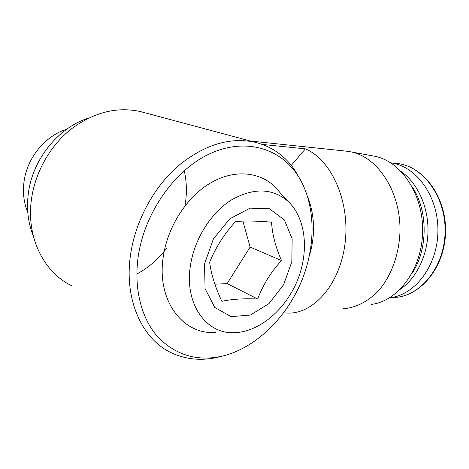 <?xml version="1.0" encoding="UTF-8"?>
<svg xmlns="http://www.w3.org/2000/svg" width="469" height="469" viewBox="0 0 469 469"><rect width="100%" height="100%" fill="white"/><g stroke="black" fill="none" stroke-linecap="round" stroke-linejoin="round"><path stroke-width="0.7" d="M71.663 285.709C44.244 272.665 26.364 238.006 31.306 200.462C34.753 172.891 49.919 145.906 71.118 129.086C93.835 112.273 116.91 106.428 140.342 111.552L144.159 112.572M220.711 356.499C203.564 361.148 187.278 359.981 171.859 353.005C142.306 339.72 123.552 299.568 130.663 253.958C135.664 220.512 153.891 187.037 178.208 165.874C204.226 144.716 229.81 136.842 254.966 142.248C271.498 146.422 284.648 155.532 294.421 169.579L300.512 179.92M307.582 196.411C314.828 215.482 315.455 235.151 309.476 255.417M291.272 165.381L305.407 148.866C330.803 159.507 349.575 199.882 345.354 240.726C341.332 281.605 315.778 312.389 289.813 313.11L283.593 312.911M190.625 264.358C194.887 238.182 211.396 212.463 231.528 199.894C253.278 187.723 271.914 188.034 287.444 200.82C305.688 217.159 309.352 250.247 297.856 279.331C286.407 308.432 260.658 331.337 235.467 332.632C206.641 335.077 183.643 303.912 190.625 264.358M204.519 264L213.448 238.797L229.892 218.747L250.041 208.148L269.47 208.793L284.355 219.92L292.164 238.827L291.824 261.778L283.628 284.677L269.007 303.584L250.387 315.057L231.053 316.639L214.755 307.424L205.088 288.67L204.519 264M215.652 332.421C182.869 335.2 155.866 300.242 163.447 255.593C168.043 226.076 186.855 197.179 209.848 183.373C232.894 169.561 257.733 171.308 273.597 185.484L280.902 193.574M138.302 255.998C144.804 212.064 175.201 169.631 209.831 153.738C244.542 137.728 278.715 147.799 296.613 173.7C315.344 201.008 316.745 242.479 302.388 279.09C287.89 315.655 258.073 346.239 224.932 355.461C199.659 362.009 177.675 356.258 158.979 338.202C141.802 319.934 133.389 289.086 138.302 255.998M184.241 170.657C186.861 182.312 187.067 194.26 184.862 206.512M166.395 248.488C158.194 259.281 148.339 267.799 136.842 274.043M33.346 236.142C28.187 223.361 26.475 209.502 28.199 194.565C32.027 159.952 58.103 127.603 88.313 118.2M27.794 212.463C23.983 203.253 22.688 193.328 23.907 182.693C26.575 158.393 44.918 135.869 66.657 129.268M346.181 151.147L350.595 151.804C377.639 156.716 400.942 191.815 399.975 231.704C399.16 254.075 391.515 275.239 379.398 289.76C369.736 300.06 359.031 306.239 347.277 308.297L343.601 308.637M305.407 148.866L262.271 144.411M373.119 155.954L374.508 156.212C400.931 161.037 423.53 194.272 422.616 231.879C421.936 269.499 397.958 301.256 371.366 304.404M412.538 187.371C428.291 211.173 427.974 250.2 411.794 273.72M401.329 171.625C417.316 182.904 428.209 206.213 428.015 230.695C427.804 255.177 416.513 278.293 400.297 289.256M390.794 162.89C416.056 165.932 438.327 196.013 437.923 230.807C437.765 265.606 414.959 295.3 389.592 297.786M221.86 301.327C231.592 299.169 243.528 298.39 257.68 298.999C262.957 284.918 270.894 272.096 281.5 260.535C275.579 247.104 272.26 234.318 271.551 222.177C257.358 220.905 245.375 220.682 235.602 221.509C224.452 233.662 215.804 247.245 209.649 262.247C211.197 274.213 215.265 287.239 221.86 301.327M214.884 284.196L227.119 283.622L257.68 298.999M227.119 283.622L250.135 247.057L281.5 260.535M250.135 247.057L242.878 221.098M395.906 163.347L396.68 163.423C422.716 165.674 445.978 196.488 445.087 232.003C444.471 267.523 419.937 296.854 393.843 297.487C420.288 296.801 444.946 267.447 445.55 231.991C446.441 196.546 423.061 165.727 396.68 163.423L390.736 162.849M254.966 142.248L140.342 111.552M287.444 200.82L273.597 185.484M296.613 173.7L294.421 169.579M250.417 141.028L346.931 151.223M374.508 156.212L350.595 151.804"/></g></svg>
